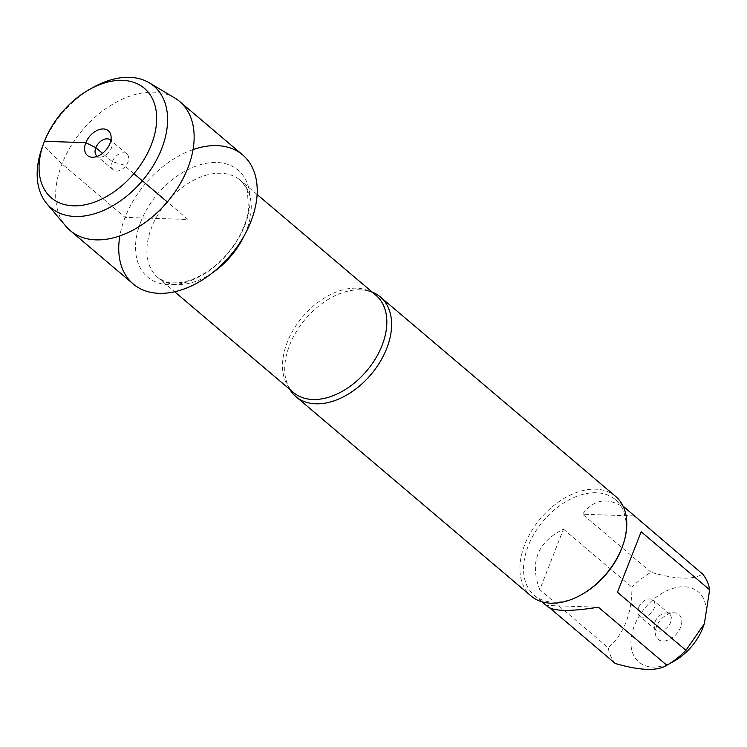 <?xml version="1.0" encoding="UTF-8"?>
<svg xmlns="http://www.w3.org/2000/svg" width="747" height="747" viewBox="0 0 747 747"><rect width="100%" height="100%" fill="white"/><g stroke="black" fill="none" stroke-linecap="round" stroke-linejoin="round"><path stroke-width="0.56" stroke-dasharray="3.73 2.8" d="M289.799 389.392A65.316 42.943 130.3 0 1 285.363 377.039A65.316 42.943 130.3 0 1 289.603 345.189A65.316 42.943 130.3 0 1 359.344 289.771A65.316 42.943 130.3 0 1 372.258 292.133M193.043 149.577A84.616 55.623 -49.7 0 0 125.085 217.386A84.616 55.623 -49.7 0 0 119.837 235.921M615.584 496.372A65.316 42.943 -49.7 0 0 524.786 544.572A65.316 42.943 -49.7 0 0 531.108 596.022M656.52 626.518A16.201 10.645 -49.7 0 0 655.418 634.128A16.201 10.645 -49.7 0 0 668.033 640.142A16.201 10.645 -49.7 0 0 681.516 624.231A16.201 10.645 -49.7 0 0 673.514 612.783A16.201 10.645 -49.7 0 0 656.52 626.518M674.139 661.123A45.987 30.225 130.3 0 1 633.232 654.409A45.987 30.225 130.3 0 1 648.769 603.781A45.987 30.225 130.3 0 1 693.048 588.627A45.987 30.225 130.3 0 1 703.207 626.826M547.981 606.9L546.823 605.462L598.356 607.19M546.823 605.462L549.951 608.114M539.764 589.672C529.455 562.426 537.364 542.247 563.481 529.156L539.764 589.672L608.245 647.733C623.932 634.147 631.841 613.978 631.962 587.217A62.711 41.225 130.3 0 1 651.057 572.295C676.026 579.467 693.197 580.046 702.591 574.023M563.481 529.156L631.962 587.217M634.11 515.962L582.576 514.235C594.948 497.605 610.458 496.606 629.086 511.247M651.057 572.295L582.576 514.235M615.304 663.523A62.711 41.225 130.3 0 1 608.245 647.733M622.102 547.346A62.711 41.225 -49.7 0 0 615.397 499.64A62.711 41.225 -49.7 0 0 528.232 545.908A62.711 41.225 -49.7 0 0 534.292 595.303A62.711 41.225 -49.7 0 0 582.455 594.108M655.063 621.812A10.449 6.872 130.3 0 1 666.035 612.942A10.449 6.872 130.3 0 1 669.592 614.099A10.449 6.872 130.3 0 1 668.079 626.509A10.449 6.872 130.3 0 1 656.081 630.038A10.449 6.872 130.3 0 1 654.363 626.714A10.449 6.872 130.3 0 1 655.063 621.812M638.564 607.815A10.449 6.872 130.3 0 1 653.093 600.102A10.449 6.872 130.3 0 1 654.101 608.338A10.449 6.872 130.3 0 1 639.572 616.051A10.449 6.872 130.3 0 1 638.564 607.815M242.7 154.946A84.616 55.623 -49.7 0 0 145.553 183.519A84.616 55.623 -49.7 0 0 133.265 284.028M174.639 97.913A84.616 55.623 -49.7 0 0 82.478 130.043A84.616 55.623 -49.7 0 0 65.867 226.22M42.327 147.075A79.686 52.383 130.3 0 1 92.712 87.642M112.33 161.679A10.449 6.872 130.3 0 1 126.859 153.966A10.449 6.872 130.3 0 1 125.337 166.376A10.449 6.872 130.3 0 1 113.339 169.905A10.449 6.872 130.3 0 1 112.33 161.679M110.827 140.436A10.449 6.872 130.3 0 1 112.078 143.293A10.449 6.872 130.3 0 1 100.397 157.066A10.449 6.872 130.3 0 1 97.371 156.31M44.465 141.304L43.139 144.927L62.01 163.91L125.085 217.386L187.983 219.487L167.337 201.979M133.9 173.64L123.572 164.872L112.33 161.679L102.507 153.35M359.344 289.771C366.497 289.957 372.015 291.769 375.9 295.224A63.756 41.907 -49.7 0 0 287.278 342.266A63.756 41.907 -49.7 0 0 293.45 392.483C289.406 389.215 286.708 384.07 285.363 377.039M212.932 272.459A63.756 41.907 130.3 0 1 157.841 277.51A63.756 41.907 130.3 0 1 151.678 227.303A63.756 41.907 130.3 0 1 240.291 180.26A63.756 41.907 130.3 0 1 244.325 235.436M140.772 221.85A70.022 46.034 -49.7 0 0 198.104 277.398A70.022 46.034 -49.7 0 0 239.591 171.53A70.022 46.034 -49.7 0 0 140.772 221.85M257.108 194.509L240.291 180.26C244.988 185.471 247.397 189.374 247.528 191.97L248.434 210.084C247.285 218.367 244.353 226.939 239.647 235.809C231.253 251.067 220.001 263.28 205.883 272.468C195.845 278.706 186.451 282.17 177.711 282.842C170.96 282.618 168.29 284.355 157.841 277.51L174.649 291.769M534.292 595.303L541.967 601.802M615.397 499.64L623.063 506.139M654.363 626.714L655.418 634.128M666.035 612.942L673.514 612.783M669.592 614.099L653.093 600.102M656.081 630.038L639.572 616.051M126.859 153.966L110.351 139.969M113.339 169.905L96.839 155.918M112.078 143.293L111.014 135.889M100.397 157.066L92.917 157.234"/><path stroke-width="1.12" d="M372.258 292.133A65.316 42.943 130.3 0 1 380.4 296.989A65.316 42.943 130.3 0 1 386.722 348.438A65.316 42.943 130.3 0 1 295.924 396.629A65.316 42.943 130.3 0 1 289.799 389.392M119.837 235.921A84.616 55.623 -49.7 0 0 178.085 290.9A84.616 55.623 -49.7 0 0 256.819 198.039A84.616 55.623 -49.7 0 0 193.043 149.577M295.924 396.629L531.108 596.022A65.316 42.943 -49.7 0 0 581.269 594.78A65.316 42.943 -49.7 0 0 622.568 546.066A65.316 42.943 -49.7 0 0 615.584 496.372L380.4 296.989M623.063 506.139L702.591 574.023A62.711 41.225 130.3 0 1 709.65 589.813L704.337 623.745L703.207 626.826A45.987 30.225 130.3 0 1 702.74 628.068A45.987 30.225 130.3 0 1 674.139 661.123L666.838 665.25C657.453 671.273 640.272 670.694 615.304 663.523L549.951 608.114M704.337 623.745L685.933 650.329A62.711 41.225 130.3 0 1 666.838 665.25L598.356 607.19C571.483 611.532 554.694 611.438 547.981 606.9L541.967 601.802M641.169 531.752L617.452 592.268L641.169 531.752L709.65 589.813M617.452 592.268L685.933 650.329M581.269 594.78L582.455 594.108A62.711 41.225 -49.7 0 0 621.457 549.026A62.711 41.225 -49.7 0 0 622.102 547.346L622.568 546.066M46.772 203.614L65.867 226.22A84.616 55.623 -49.7 0 0 70.19 230.552L133.265 284.028A84.616 55.623 -49.7 0 0 250.88 221.588A84.616 55.623 -49.7 0 0 242.7 154.946L179.625 101.471A84.616 55.623 -49.7 0 0 174.639 97.913L149.223 82.777A79.686 52.383 130.3 0 1 161.613 148.896A79.686 52.383 130.3 0 1 106.242 209.207A79.686 52.383 130.3 0 1 46.772 203.614A79.686 52.383 130.3 0 1 42.327 147.075L43.728 143.237A71.852 47.229 -49.7 0 0 74.121 205.827A71.852 47.229 -49.7 0 0 151.286 144.881A71.852 47.229 -49.7 0 0 144.89 88.762A71.852 47.229 -49.7 0 0 89.154 89.649A71.852 47.229 -49.7 0 0 43.728 143.237M70.19 230.552A84.616 55.623 -49.7 0 0 187.805 168.112A84.616 55.623 -49.7 0 0 179.625 101.471M89.154 89.649L92.712 87.642A79.686 52.383 130.3 0 1 149.223 82.777M97.371 156.31A10.449 6.872 130.3 0 1 96.839 155.918A10.449 6.872 130.3 0 1 95.831 147.682A10.449 6.872 130.3 0 1 110.351 139.969A10.449 6.872 130.3 0 1 110.827 140.436M109.912 143.499A16.201 10.645 -49.7 0 0 111.014 135.889A16.201 10.645 -49.7 0 0 99.855 129.399A16.201 10.645 -49.7 0 0 85.83 142.686A16.201 10.645 -49.7 0 0 92.917 157.234A16.201 10.645 -49.7 0 0 109.912 143.499M167.337 201.979L133.9 173.64M102.507 153.35L95.831 147.682L85.83 142.686L44.465 141.304M174.649 291.769L293.45 392.483A63.756 41.907 -49.7 0 0 366.637 370.951A63.756 41.907 -49.7 0 0 375.9 295.224L257.108 194.509M244.325 235.436A63.756 41.907 130.3 0 1 212.932 272.459"/></g></svg>
